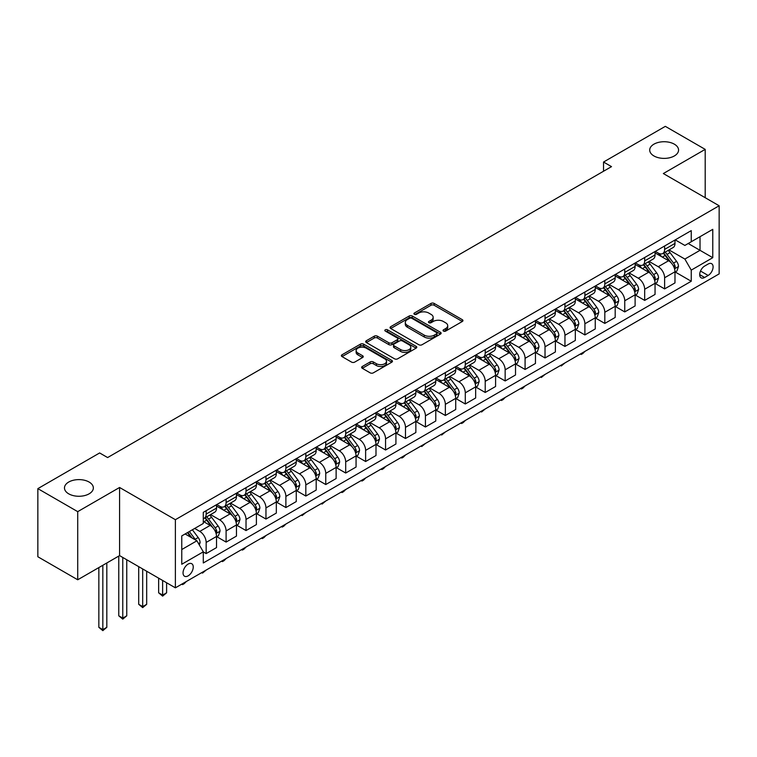 <?xml version="1.0" encoding="UTF-8"?>
<svg xmlns="http://www.w3.org/2000/svg" width="757" height="757" viewBox="0 0 757 757"><rect width="100%" height="100%" fill="white"/><g stroke="black" fill="none" stroke-linecap="round" stroke-linejoin="round"><path stroke-width="1.14" d="M443.488 331.093A1.552 0.899 0 0 0 445.674 331.093L462.309 321.488A2.214 1.277 0 0 0 462.953 320.58A2.214 1.277 0 0 0 462.309 319.681L434.13 303.415A2.214 1.277 0 0 0 431.007 303.415L414.372 313.02A1.552 0.899 0 0 0 413.918 313.644A1.552 0.899 0 0 0 414.372 314.278A1.552 0.899 0 0 0 416.568 314.278L418.716 313.038A7.087 4.088 0 0 1 428.736 313.038L431.083 314.392A7.087 4.088 0 0 1 433.155 317.287A7.087 4.088 0 0 1 431.083 320.173L428.926 321.422A1.552 0.899 0 0 0 428.471 322.056A1.552 0.899 0 0 0 428.926 322.681A1.552 0.899 0 0 0 431.121 322.681L433.269 321.441A7.087 4.088 0 0 1 443.29 321.441L445.636 322.794A7.087 4.088 0 0 1 447.709 325.69A7.087 4.088 0 0 1 445.636 328.585L443.488 329.825A1.552 0.899 0 0 0 443.034 330.459A1.552 0.899 0 0 0 443.488 331.093L443.488 329.825M89.118 482.048A14.43 8.336 0 0 0 73.391 480.241A14.43 8.336 0 0 0 64.477 487.943A14.43 8.336 0 0 0 68.707 493.829A14.43 8.336 0 0 0 84.434 495.636A14.43 8.336 0 0 0 93.348 487.943A14.43 8.336 0 0 0 89.118 482.048M674.345 144.171A14.43 8.336 0 0 0 658.609 142.363A14.43 8.336 0 0 0 649.705 150.066A14.43 8.336 0 0 0 653.934 155.951A14.43 8.336 0 0 0 669.661 157.759A14.43 8.336 0 0 0 678.565 150.066A14.43 8.336 0 0 0 674.345 144.171M188.143 575.859A7.22 4.164 120 0 0 192.855 569.501A7.22 4.164 120 0 0 191.748 563.719A7.22 4.164 120 0 0 188.143 564.079A7.22 4.164 120 0 0 183.431 570.437A7.22 4.164 120 0 0 184.538 576.219A7.22 4.164 120 0 0 188.143 575.859M362.291 366.492A2.214 1.277 0 0 0 361.638 367.391A2.214 1.277 0 0 0 362.291 368.299L370.192 372.86A2.214 1.277 0 0 0 373.324 372.86L391.795 362.196A2.214 1.277 0 0 0 392.438 361.297A2.214 1.277 0 0 0 391.795 360.389L363.615 344.123A2.214 1.277 0 0 0 360.493 344.123L342.022 354.787A2.214 1.277 0 0 0 341.369 355.695A2.214 1.277 0 0 0 342.022 356.594L351.57 362.111A2.214 1.277 0 0 0 354.702 362.111L362.603 357.541A2.214 1.277 0 0 0 363.246 356.642A2.214 1.277 0 0 0 362.603 355.733L357.872 352.999A5.924 3.416 0 0 1 356.131 350.586A5.924 3.416 0 0 1 359.793 347.425A5.924 3.416 0 0 1 366.246 348.173L384.793 358.875A5.924 3.416 0 0 1 386.524 361.297A5.924 3.416 0 0 1 382.872 364.448A5.924 3.416 0 0 1 376.418 363.71L373.324 361.931A2.214 1.277 0 0 0 370.192 361.931L362.291 366.492L362.291 368.299M119.578 487.48L77.716 511.647L37.85 488.634L37.85 556.755L77.716 579.777L119.578 555.61L175.387 587.829L175.387 519.699L119.578 487.48L119.578 555.61M705.193 197.709L705.193 149.375L663.34 173.542L719.15 205.762L175.387 519.699M705.193 149.375L665.327 126.353L603.537 162.036L603.537 171.243M37.85 488.634L99.64 452.951L107.617 457.559L611.514 166.635L603.537 162.036M418.876 344.757A2.214 1.277 0 0 0 421.999 344.757L440.47 334.092A2.214 1.277 0 0 0 441.123 333.194A2.214 1.277 0 0 0 440.47 332.285L412.3 316.019A2.214 1.277 0 0 0 409.168 316.019L390.697 326.683A2.214 1.277 0 0 0 390.054 327.592A2.214 1.277 0 0 0 390.697 328.491L418.876 344.757M385.919 331.424A1.552 0.899 0 0 1 387.489 331.642L387.489 329.806L416.132 346.337A2.214 1.277 0 0 1 416.785 347.245A2.214 1.277 0 0 1 416.132 348.144L397.662 358.809A2.214 1.277 0 0 1 394.529 358.809L366.36 342.543L366.36 340.735A2.214 1.277 0 0 0 365.707 341.644A2.214 1.277 0 0 0 366.36 342.543M366.36 340.735L374.261 336.174A2.214 1.277 0 0 1 377.393 336.174L388.824 342.77A2.214 1.277 0 0 0 391.946 342.77L397.198 339.742A2.214 1.277 0 0 0 397.841 338.843A2.214 1.277 0 0 0 397.198 337.934L385.294 331.064A1.552 0.899 0 0 1 384.84 330.43A1.552 0.899 0 0 1 385.805 329.607A1.552 0.899 0 0 1 387.489 329.806M708.145 264.042L704.635 266.067A6.993 4.04 120 0 0 700.074 272.227A6.993 4.04 120 0 0 701.143 277.828A6.993 4.04 120 0 0 704.635 277.478L708.145 275.453A6.993 4.04 120 0 0 712.716 269.293A6.993 4.04 120 0 0 711.646 263.691A6.993 4.04 120 0 0 708.145 264.042M175.387 587.829L719.15 273.892L719.15 205.762M675.216 239.874L684.867 245.438L691.245 241.757L691.245 230.62L203.292 512.338L203.292 523.475L181.765 535.909L181.765 564.258L203.292 551.834L203.292 562.971L691.245 281.254L691.245 270.117L684.867 259.064L669.008 249.914M691.245 241.757L712.772 229.333L712.772 257.692L691.245 270.117M77.716 511.647L77.716 579.777M688.217 243.508L700.017 250.321L700.017 236.695L712.772 229.333M684.867 259.064L700.017 250.321L712.772 257.692M181.765 549.535L196.915 540.782L185.115 533.969M203.292 551.929L206.159 553.585L206.159 542.447A9.018 5.204 -120 0 0 199.782 531.395L194.681 528.452M206.159 553.585L216.53 547.595L216.53 536.458A9.018 5.204 -120 0 0 210.153 525.415L203.292 521.45M216.767 536.685L226.097 542.078L226.097 530.931A9.018 5.204 -120 0 0 219.719 519.889L210.56 514.599M226.097 542.078L236.458 536.088L236.458 524.951A9.018 5.204 -120 0 0 230.081 513.899L216.53 506.073M236.695 525.178L246.025 530.562L246.025 519.425A9.018 5.204 -120 0 0 239.647 508.382L230.488 503.093M246.025 530.562L256.396 524.582L256.396 513.445A9.018 5.204 -120 0 0 250.018 502.393L236.458 494.567M256.632 513.672L265.962 519.056L265.962 507.919A9.018 5.204 -120 0 0 259.585 496.866L250.425 491.586M265.962 519.056L276.324 513.076L276.324 501.938A9.018 5.204 -120 0 0 269.946 490.886L256.396 483.061M276.56 502.165L285.891 507.55L285.891 496.412A9.018 5.204 -120 0 0 279.513 485.36L270.353 480.08M285.891 507.55L296.261 501.569L296.261 490.422A9.018 5.204 -120 0 0 289.884 479.38L276.324 471.554M296.498 490.659L305.828 496.043L305.828 484.906A9.018 5.204 -120 0 0 299.45 473.854L290.291 468.564M305.828 496.043L316.189 490.063L316.189 478.916A9.018 5.204 -120 0 0 309.812 467.873L296.261 460.048M316.426 479.153L325.756 484.537L325.756 473.39A9.018 5.204 -120 0 0 319.378 462.347L310.219 457.058M325.756 484.537L336.127 478.547L336.127 467.41A9.018 5.204 -120 0 0 329.749 456.367L316.189 448.541M336.363 467.637L345.694 473.03L345.694 461.884A9.018 5.204 -120 0 0 339.316 450.841L330.156 445.551M345.694 473.03L356.055 467.041L356.055 455.903A9.018 5.204 -120 0 0 349.677 444.851L336.127 437.026M356.292 456.13L365.622 461.515L365.622 450.377A9.018 5.204 -120 0 0 359.244 439.334L350.084 434.045M365.622 461.515L375.992 455.534L375.992 444.397A9.018 5.204 -120 0 0 369.615 433.345L356.055 425.519M376.229 444.624L385.559 450.008L385.559 438.871A9.018 5.204 -120 0 0 379.181 427.819L370.022 422.538M385.559 450.008L395.92 444.028L395.92 432.89A9.018 5.204 -120 0 0 389.543 421.838L375.992 414.013M396.157 433.118L405.487 438.502L405.487 427.364A9.018 5.204 -120 0 0 399.109 416.312L389.95 411.023M405.487 438.502L415.858 432.521L415.858 421.375A9.018 5.204 -120 0 0 409.471 410.332L395.92 402.506M416.095 421.611L425.425 426.995L425.425 415.858A9.018 5.204 -120 0 0 419.047 404.806L409.887 399.516M425.425 426.995L435.786 421.006L435.786 409.868A9.018 5.204 -120 0 0 429.408 398.825L415.858 391M436.023 410.105L445.353 415.489L445.353 404.342A9.018 5.204 -120 0 0 438.975 393.299L429.815 388.01M445.353 415.489L455.723 409.499L455.723 398.362A9.018 5.204 -120 0 0 449.336 387.319L435.786 379.494M455.96 398.589L465.29 403.983L465.29 392.836A9.018 5.204 -120 0 0 458.912 381.793L449.753 376.503M465.29 403.983L475.651 397.993L475.651 386.855A9.018 5.204 -120 0 0 469.274 375.803L455.723 367.978M475.888 387.082L485.218 392.467L485.218 381.329A9.018 5.204 -120 0 0 478.84 370.287L469.681 364.997M485.218 392.467L495.589 386.486L495.589 375.349A9.018 5.204 -120 0 0 489.202 364.297L475.651 356.471M495.826 375.576L505.156 380.96L505.156 369.823A9.018 5.204 -120 0 0 498.778 358.771L489.618 353.491M505.156 380.96L515.517 374.98L515.517 363.843A9.018 5.204 -120 0 0 509.139 352.79L495.589 344.965M515.754 364.07L525.084 369.454L525.084 358.316A9.018 5.204 -120 0 0 518.706 347.264L509.546 341.975M525.084 369.454L535.454 363.474L535.454 352.327A9.018 5.204 -120 0 0 529.067 341.284L515.517 333.459M535.691 352.563L545.021 357.947L545.021 346.81A9.018 5.204 -120 0 0 538.643 335.758L529.484 330.468M545.021 357.947L555.383 351.958L555.383 340.82A9.018 5.204 -120 0 0 549.005 329.778L535.454 321.952M555.619 341.057L564.949 346.441L564.949 335.294A9.018 5.204 -120 0 0 558.571 324.251L549.412 318.962M564.949 346.441L575.32 340.451L575.32 329.314A9.018 5.204 -120 0 0 568.933 318.262L555.383 310.436M575.557 329.541L584.887 334.935L584.887 323.788A9.018 5.204 -120 0 0 578.509 312.745L569.349 307.456M584.887 334.935L595.248 328.945L595.248 317.808A9.018 5.204 -120 0 0 588.87 306.755L575.32 298.93M595.485 318.035L604.815 323.419L604.815 312.281A9.018 5.204 -120 0 0 598.437 301.239L589.277 295.949M604.815 323.419L615.186 317.438L615.186 306.301A9.018 5.204 -120 0 0 608.798 295.249L595.248 287.423M615.422 306.528L624.752 311.912L624.752 300.775A9.018 5.204 -120 0 0 618.374 289.723L609.215 284.443M624.752 311.912L635.114 305.932L635.114 294.785A9.018 5.204 -120 0 0 628.736 283.743L615.186 275.917M635.35 295.022L644.68 300.406L644.68 289.269A9.018 5.204 -120 0 0 638.302 278.216L629.143 272.927M644.68 300.406L655.051 294.426L655.051 283.279A9.018 5.204 -120 0 0 648.664 272.236L635.114 264.411M655.288 283.515L664.618 288.9L664.618 277.762A9.018 5.204 -120 0 0 658.24 266.71L649.08 261.42M664.618 288.9L674.979 282.91L674.979 271.772A9.018 5.204 -120 0 0 668.601 260.73L655.051 252.904M655.288 251.381L658.24 253.084A9.018 5.204 -120 0 0 662.744 253.529A9.018 5.204 -120 0 0 664.618 249.403L664.618 245.997M635.35 262.887L638.302 264.59A9.018 5.204 -120 0 0 642.816 265.035A9.018 5.204 -120 0 0 644.68 260.91L644.68 257.503M615.422 274.394L618.374 276.097A9.018 5.204 -120 0 0 622.879 276.551A9.018 5.204 -120 0 0 624.752 272.416L624.752 269.009M595.485 285.909L598.437 287.613A9.018 5.204 -120 0 0 602.951 288.057A9.018 5.204 -120 0 0 604.815 283.922L604.815 280.516M575.557 297.416L578.509 299.119A9.018 5.204 -120 0 0 583.013 299.564A9.018 5.204 -120 0 0 584.887 295.438L584.887 292.032M555.619 308.922L558.571 310.625A9.018 5.204 -120 0 0 563.085 311.07A9.018 5.204 -120 0 0 564.949 306.945L564.949 303.538M535.691 320.429L538.643 322.132A9.018 5.204 -120 0 0 543.148 322.577A9.018 5.204 -120 0 0 545.021 318.451L545.021 315.044M515.754 331.935L518.706 333.638A9.018 5.204 -120 0 0 523.219 334.083A9.018 5.204 -120 0 0 525.084 329.957L525.084 326.551M495.826 343.441L498.778 345.145A9.018 5.204 -120 0 0 503.282 345.599A9.018 5.204 -120 0 0 505.156 341.464L505.156 338.057M475.888 354.957L478.84 356.661A9.018 5.204 -120 0 0 483.354 357.105A9.018 5.204 -120 0 0 485.218 352.97L485.218 349.564M455.96 366.464L458.912 368.167A9.018 5.204 -120 0 0 463.416 368.612A9.018 5.204 -120 0 0 465.29 364.486L465.29 361.08M436.023 377.97L438.975 379.673A9.018 5.204 -120 0 0 443.488 380.118A9.018 5.204 -120 0 0 445.353 375.992L445.353 372.586M416.095 389.477L419.047 391.18A9.018 5.204 -120 0 0 423.551 391.624A9.018 5.204 -120 0 0 425.425 387.499L425.425 384.092M396.157 400.983L399.109 402.686A9.018 5.204 -120 0 0 403.623 403.14A9.018 5.204 -120 0 0 405.487 399.005L405.487 395.599M376.229 412.489L379.181 414.193A9.018 5.204 -120 0 0 383.685 414.647A9.018 5.204 -120 0 0 385.559 410.512L385.559 407.105M356.292 424.005L359.244 425.708A9.018 5.204 -120 0 0 363.757 426.153A9.018 5.204 -120 0 0 365.622 422.018L365.622 418.612M336.363 435.512L339.316 437.215A9.018 5.204 -120 0 0 343.82 437.66A9.018 5.204 -120 0 0 345.694 433.534L345.694 430.127M316.426 447.018L319.378 448.721A9.018 5.204 -120 0 0 323.892 449.166A9.018 5.204 -120 0 0 325.756 445.04L325.756 441.634M296.498 458.524L299.45 460.228A9.018 5.204 -120 0 0 303.954 460.672A9.018 5.204 -120 0 0 305.828 456.547L305.828 453.14M276.56 470.031L279.513 471.734A9.018 5.204 -120 0 0 284.026 472.188A9.018 5.204 -120 0 0 285.891 468.053L285.891 464.647M256.632 481.547L259.585 483.25A9.018 5.204 -120 0 0 264.089 483.695A9.018 5.204 -120 0 0 265.962 479.56L265.962 476.153M236.695 493.053L239.647 494.756A9.018 5.204 -120 0 0 244.161 495.201A9.018 5.204 -120 0 0 246.025 491.066L246.025 487.659M216.767 504.559L219.719 506.263A9.018 5.204 -120 0 0 224.223 506.707A9.018 5.204 -120 0 0 226.097 502.582L226.097 499.175M675.216 272L691.245 281.254M662.744 253.529L673.115 247.548A9.018 5.204 -120 0 0 674.979 243.413L674.979 240.007M642.816 265.035L653.177 259.055A9.018 5.204 -120 0 0 655.051 254.929L655.051 251.523M622.879 276.551L633.249 270.561A9.018 5.204 -120 0 0 635.114 266.436L635.114 263.029M602.951 288.057L613.312 282.068A9.018 5.204 -120 0 0 615.186 277.942L615.186 274.536M583.013 299.564L593.384 293.584A9.018 5.204 -120 0 0 595.248 289.448L595.248 286.042M563.085 311.07L573.446 305.09A9.018 5.204 -120 0 0 575.32 300.955L575.32 297.548M543.148 322.577L553.518 316.596A9.018 5.204 -120 0 0 555.383 312.461L555.383 309.055M523.219 334.083L533.581 328.103A9.018 5.204 -120 0 0 535.454 323.977L535.454 320.571M503.282 345.599L513.653 339.609A9.018 5.204 -120 0 0 515.517 335.483L515.517 332.077M483.354 357.105L493.715 351.116A9.018 5.204 -120 0 0 495.589 346.99L495.589 343.583M463.416 368.612L473.787 362.631A9.018 5.204 -120 0 0 475.651 358.496L475.651 355.09M443.488 380.118L453.85 374.138A9.018 5.204 -120 0 0 455.723 370.003L455.723 366.596M423.551 391.624L433.922 385.644A9.018 5.204 -120 0 0 435.786 381.519L435.786 378.112M403.623 403.14L413.984 397.151A9.018 5.204 -120 0 0 415.858 393.025L415.858 389.618M383.685 414.647L394.056 408.657A9.018 5.204 -120 0 0 395.92 404.531L395.92 401.125M363.757 426.153L374.119 420.163A9.018 5.204 -120 0 0 375.992 416.038L375.992 412.631M343.82 437.66L354.191 431.679A9.018 5.204 -120 0 0 356.055 427.544L356.055 424.138M323.892 449.166L334.253 443.186A9.018 5.204 -120 0 0 336.127 439.051L336.127 435.644M303.954 460.672L314.325 454.692A9.018 5.204 -120 0 0 316.189 450.566L316.189 447.16M284.026 472.188L294.388 466.198A9.018 5.204 -120 0 0 296.261 462.073L296.261 458.666M264.089 483.695L274.46 477.705A9.018 5.204 -120 0 0 276.324 473.579L276.324 470.173M244.161 495.201L254.522 489.211A9.018 5.204 -120 0 0 256.396 485.086L256.396 481.679M224.223 506.707L234.594 500.727A9.018 5.204 -120 0 0 236.458 496.592L236.458 493.186M203.292 518.583A9.018 5.204 -120 0 0 204.295 518.214L214.657 512.234A9.018 5.204 -120 0 0 216.53 508.098L216.53 504.692M204.295 518.214A9.018 5.204 -120 0 0 206.159 514.088L206.159 510.682M196.915 540.782L203.292 551.834M444.104 331.311L445.636 330.421A7.087 4.088 0 0 0 447.709 327.535L447.709 325.69M433.155 317.287L433.155 319.123A7.087 4.088 0 0 1 431.083 322.018L429.55 322.908M462.309 319.681L462.309 321.488L434.13 305.251A2.214 1.277 0 0 0 431.007 305.251L414.987 314.496M440.442 334.111L412.3 317.864A2.214 1.277 0 0 0 409.168 317.864L390.726 328.51L390.697 326.683M436.562 333.828A1.552 0.899 0 0 0 437.016 333.194A1.552 0.899 0 0 0 436.562 332.56L411.827 318.281A1.552 0.899 0 0 0 409.641 318.281L407.37 319.586A7.087 4.088 0 0 0 405.298 322.482A7.087 4.088 0 0 0 407.37 325.378L424.27 335.133A7.087 4.088 0 0 0 434.291 335.133L436.562 333.828L436.562 335.663A1.552 0.899 0 0 0 437.016 335.029L437.016 333.194M405.298 322.482L405.298 324.327A7.087 4.088 0 0 0 407.37 327.213L407.37 325.378M436.562 335.663L434.291 336.979A7.087 4.088 0 0 1 424.27 336.979L407.37 327.213M366.388 342.561L374.261 338.01L374.261 336.174M397.841 338.843L397.841 340.678A2.214 1.277 0 0 1 397.198 341.587L391.946 344.615A2.214 1.277 0 0 1 388.824 344.615L377.393 338.01A2.214 1.277 0 0 0 374.261 338.01M387.489 331.642L416.104 348.163M400.68 349.611A5.924 3.416 0 0 0 407.134 350.359A5.924 3.416 0 0 0 410.786 347.198A5.924 3.416 0 0 0 409.054 344.776L402.516 341.01A2.214 1.277 0 0 0 399.384 341.01L394.142 344.038A2.214 1.277 0 0 0 393.498 344.937A2.214 1.277 0 0 0 394.142 345.845L400.68 349.611L400.68 351.456A5.924 3.416 0 0 0 407.134 352.194A5.924 3.416 0 0 0 410.786 349.034L410.786 347.198M393.498 344.937L393.498 346.782A2.214 1.277 0 0 0 394.142 347.681L394.142 345.845M400.68 351.456L394.142 347.681M386.524 361.297L386.524 363.133A5.924 3.416 0 0 1 382.872 366.293A5.924 3.416 0 0 1 376.418 365.555L373.324 363.767A2.214 1.277 0 0 0 370.192 363.767L362.319 368.318M356.131 350.586L356.131 352.431A5.924 3.416 0 0 0 357.872 354.844L357.872 352.999M362.575 357.559L357.872 354.844M391.766 362.215L363.615 345.968A2.214 1.277 0 0 0 360.493 345.968L342.05 356.613M674.979 272.142L676.89 271.034L678.49 266.436A5.98 3.454 -120 0 0 676.578 261.345L670.068 252.649A17.25 9.964 -120 0 0 668.185 250.397M661.703 256.746A17.25 9.964 -120 0 0 658.174 253.046M674.43 268.48L675.263 266.691A5.98 3.454 -120 0 0 673.55 263.095L667.031 254.399A17.25 9.964 -120 0 0 665.148 252.138M663.548 253.065A14.317 8.27 60 0 1 665.895 255.743L671.412 263.105M663.236 253.245A17.25 9.964 60 0 1 665.119 255.497L669.453 261.288M584.991 351.352L582.814 353.528L581.215 354.446L580.42 353.992M581.215 353.528L581.215 354.446M655.051 283.648L656.962 282.541L658.552 277.942A5.98 3.454 -120 0 0 656.65 272.851L650.131 264.155A17.25 9.964 -120 0 0 648.247 261.903M641.766 268.252A17.25 9.964 -120 0 0 638.236 264.553M654.502 279.986L655.325 278.197A5.98 3.454 -120 0 0 653.613 274.602L647.103 265.906A17.25 9.964 -120 0 0 645.219 263.654M643.611 264.581A14.317 8.27 60 0 1 645.967 267.249L651.474 274.611M643.308 264.751A17.25 9.964 60 0 1 645.191 267.013L649.515 272.794M565.053 362.858L561.287 365.962L560.483 365.499M561.287 365.035L561.287 365.962M635.114 295.154L637.025 294.057L638.624 289.448A5.98 3.454 -120 0 0 636.713 284.358L630.202 275.662A17.25 9.964 -120 0 0 628.319 273.409M621.838 279.759A17.25 9.964 -120 0 0 618.308 276.059M634.565 291.502L635.397 289.704A5.98 3.454 -120 0 0 633.685 286.108L627.165 277.412A17.25 9.964 -120 0 0 625.282 275.16M623.683 276.087A14.317 8.27 60 0 1 626.03 278.756L631.546 286.118M623.371 276.267A17.25 9.964 60 0 1 625.254 278.519L629.587 284.301M545.125 374.365L541.35 377.469L540.555 377.005M541.35 376.541L541.35 377.469M615.186 306.67L617.097 305.563L618.687 300.955A5.98 3.454 -120 0 0 616.785 295.873L610.265 287.168A17.25 9.964 -120 0 0 608.382 284.916M601.9 291.265A17.25 9.964 -120 0 0 598.371 287.575M614.637 303.008L615.46 301.21A5.98 3.454 -120 0 0 613.747 297.615L607.237 288.919A17.25 9.964 -120 0 0 605.354 286.666M603.745 287.594A14.317 8.27 60 0 1 606.102 290.262L611.609 297.624M603.443 287.774A17.25 9.964 60 0 1 605.326 290.026L609.65 295.807M525.188 385.871L523.011 388.057L521.422 388.975L520.617 388.511M521.422 388.048L521.422 388.975M595.248 318.177L597.159 317.069L598.759 312.461A5.98 3.454 -120 0 0 596.847 307.38L590.337 298.684A17.25 9.964 -120 0 0 588.454 296.422M581.972 302.772A17.25 9.964 -120 0 0 578.443 299.081M594.699 314.515L595.532 312.717A5.98 3.454 -120 0 0 593.819 309.13L587.3 300.425A17.25 9.964 -120 0 0 585.416 298.173M583.817 299.1A14.317 8.27 60 0 1 586.164 301.778L591.681 309.13M583.505 299.28A17.25 9.964 60 0 1 585.388 301.532L589.722 307.314M505.26 397.378L503.083 399.564L501.484 400.481L500.689 400.018M501.484 399.564L501.484 400.481M575.32 329.683L577.231 328.576L578.821 323.977A5.98 3.454 -120 0 0 576.919 318.886L570.399 310.19A17.25 9.964 -120 0 0 568.516 307.929M562.035 314.287A17.25 9.964 -120 0 0 558.505 310.588M574.771 326.021L575.594 324.233A5.98 3.454 -120 0 0 573.882 320.637L567.372 311.941A17.25 9.964 -120 0 0 565.488 309.679M563.88 310.607A14.317 8.27 60 0 1 566.236 313.284L571.743 320.646M563.577 310.786A17.25 9.964 60 0 1 565.46 313.038L569.784 318.82M485.322 408.894L481.556 411.988L480.752 411.524M481.556 411.07L481.556 411.988M555.383 341.189L557.294 340.082L558.893 335.483A5.98 3.454 -120 0 0 556.982 330.393L550.471 321.697A17.25 9.964 -120 0 0 548.588 319.445M542.107 325.794A17.25 9.964 -120 0 0 538.577 322.094M554.834 337.527L555.666 335.739A5.98 3.454 -120 0 0 553.954 332.143L547.434 323.447A17.25 9.964 -120 0 0 545.551 321.186M543.952 322.113A14.317 8.27 60 0 1 546.299 324.791L551.815 332.153M543.64 322.293A17.25 9.964 60 0 1 545.523 324.545L549.856 330.336M465.394 420.4L463.218 422.576L461.619 423.494L460.824 423.04M461.619 422.576L461.619 423.494M535.454 352.696L537.366 351.598L538.956 346.99A5.98 3.454 -120 0 0 537.054 341.899L530.534 333.203A17.25 9.964 -120 0 0 528.651 330.951M522.169 337.3A17.25 9.964 -120 0 0 518.64 333.6M534.906 349.034L535.729 347.245A5.98 3.454 -120 0 0 534.016 343.65L527.506 334.954A17.25 9.964 -120 0 0 525.623 332.702M524.014 333.629A14.317 8.27 60 0 1 526.37 336.297L531.878 343.659M523.712 333.799A17.25 9.964 60 0 1 525.595 336.061L529.919 341.842M445.457 431.906L441.691 435.01L440.886 434.546M441.691 434.083L441.691 435.01M515.517 364.202L517.428 363.105L519.028 358.496A5.98 3.454 -120 0 0 517.116 353.405L510.606 344.709A17.25 9.964 -120 0 0 508.723 342.457M502.241 348.807A17.25 9.964 -120 0 0 498.712 345.107M514.978 360.55L515.801 358.752A5.98 3.454 -120 0 0 514.088 355.156L507.568 346.46A17.25 9.964 -120 0 0 505.685 344.208M504.086 345.135A14.317 8.27 60 0 1 506.433 347.804L511.95 355.165M503.774 345.315A17.25 9.964 60 0 1 505.657 347.567L509.991 353.349M425.529 443.413L421.753 446.516L420.958 446.053M421.753 445.589L421.753 446.516M495.589 375.718L497.5 374.611L499.09 370.003A5.98 3.454 -120 0 0 497.188 364.921L490.668 356.216A17.25 9.964 -120 0 0 488.785 353.964M482.304 360.313A17.25 9.964 -120 0 0 478.774 356.623M495.04 372.056L495.863 370.258A5.98 3.454 -120 0 0 494.151 366.662L487.64 357.966A17.25 9.964 -120 0 0 485.757 355.714M484.149 356.642A14.317 8.27 60 0 1 486.505 359.31L492.012 366.672M483.846 356.821A17.25 9.964 60 0 1 485.729 359.073L490.053 364.855M405.591 454.919L403.415 457.105L401.825 458.023L401.021 457.559M401.825 457.096L401.825 458.023M475.651 387.224L477.563 386.117L479.162 381.519A5.98 3.454 -120 0 0 477.251 376.428L470.74 367.732A17.25 9.964 -120 0 0 468.857 365.47M462.376 371.819A17.25 9.964 -120 0 0 458.846 368.129M475.112 383.562L475.935 381.765A5.98 3.454 -120 0 0 474.223 378.178L467.703 369.473A17.25 9.964 -120 0 0 465.82 367.221M464.221 368.148A14.317 8.27 60 0 1 466.567 370.826L472.084 378.178M463.909 368.328A17.25 9.964 60 0 1 465.792 370.58L470.125 376.361M385.663 466.426L383.487 468.611L381.888 469.529L381.093 469.066M381.888 468.611L381.888 469.529M455.723 398.731L457.635 397.624L459.225 393.025A5.98 3.454 -120 0 0 457.323 387.934L450.803 379.238A17.25 9.964 -120 0 0 448.92 376.986M442.438 383.335A17.25 9.964 -120 0 0 438.909 379.635M455.175 395.069L455.998 393.28A5.98 3.454 -120 0 0 454.295 389.685L447.775 380.989A17.25 9.964 -120 0 0 445.892 378.727M444.283 379.654A14.317 8.27 60 0 1 446.639 382.332L452.147 389.694M443.981 379.834A17.25 9.964 60 0 1 445.864 382.086L450.188 387.868M365.726 477.941L363.549 480.118L361.96 481.036L361.155 480.581M361.96 480.118L361.96 481.036M435.786 410.237L437.697 409.13L439.297 404.531A5.98 3.454 -120 0 0 437.385 399.441L430.875 390.744A17.25 9.964 -120 0 0 428.992 388.492M422.51 394.842A17.25 9.964 -120 0 0 418.981 391.142M435.247 406.575L436.07 404.787A5.98 3.454 -120 0 0 434.357 401.191L427.837 392.495A17.25 9.964 -120 0 0 425.964 390.243M424.355 391.161A14.317 8.27 60 0 1 426.702 393.839L432.219 401.201M424.043 391.341A17.25 9.964 60 0 1 425.926 393.602L430.26 399.384M345.798 489.448L343.621 491.624L342.022 492.542L341.227 492.088M342.022 491.624L342.022 492.542M415.858 421.744L417.769 420.646L419.359 416.038A5.98 3.454 -120 0 0 417.457 410.947L410.937 402.251A17.25 9.964 -120 0 0 409.054 399.999M402.573 406.348A17.25 9.964 -120 0 0 399.043 402.648M415.309 418.082L416.132 416.293A5.98 3.454 -120 0 0 414.429 412.697L407.909 404.001A17.25 9.964 -120 0 0 406.026 401.749M404.418 402.677A14.317 8.27 60 0 1 406.774 405.345L412.281 412.707M404.115 402.847A17.25 9.964 60 0 1 405.998 405.109L410.322 410.89M325.86 500.954L322.094 504.058L321.29 503.594M322.094 503.131L322.094 504.058M395.92 433.25L397.832 432.152L399.431 427.544A5.98 3.454 -120 0 0 397.52 422.453L391.009 413.757A17.25 9.964 -120 0 0 389.126 411.505M382.645 417.855A17.25 9.964 -120 0 0 379.115 414.155M395.381 429.598L396.204 427.8A5.98 3.454 -120 0 0 394.492 424.204L387.972 415.508A17.25 9.964 -120 0 0 386.098 413.256M384.49 414.183A14.317 8.27 60 0 1 386.836 416.852L392.353 424.213M384.178 414.363A17.25 9.964 60 0 1 386.061 416.615L390.394 422.397M305.932 512.461L302.157 515.564L301.362 515.101M302.157 514.637L302.157 515.564M375.992 444.766L377.904 443.659L379.494 439.051A5.98 3.454 -120 0 0 377.592 433.969L371.072 425.264A17.25 9.964 -120 0 0 369.189 423.012M362.707 429.361A17.25 9.964 -120 0 0 359.178 425.671M375.444 441.104L376.267 439.306A5.98 3.454 -120 0 0 374.564 435.71L368.044 427.014A17.25 9.964 -120 0 0 366.161 424.762M364.552 425.689A14.317 8.27 60 0 1 366.908 428.358L372.416 435.72M364.249 425.869A17.25 9.964 60 0 1 366.133 428.121L370.466 433.903M285.995 523.967L283.818 526.153L282.229 527.071L281.424 526.607M282.229 526.143L282.229 527.071M356.055 456.272L357.966 455.165L359.566 450.566A5.98 3.454 -120 0 0 357.654 445.476L351.144 436.78A17.25 9.964 -120 0 0 349.261 434.518M342.779 440.867A17.25 9.964 -120 0 0 339.25 437.177M355.516 452.61L356.339 450.812A5.98 3.454 -120 0 0 354.626 447.226L348.106 438.521A17.25 9.964 -120 0 0 346.233 436.269M344.624 437.196A14.317 8.27 60 0 1 346.971 439.874L352.488 447.226M344.312 437.376A17.25 9.964 60 0 1 346.195 439.628L350.529 445.409M266.067 535.473L263.89 537.659L262.291 538.577L261.496 538.113M262.291 537.659L262.291 538.577M336.127 467.779L338.038 466.672L339.628 462.073A5.98 3.454 -120 0 0 337.726 456.982L331.206 448.286A17.25 9.964 -120 0 0 329.323 446.034M322.842 452.383A17.25 9.964 -120 0 0 319.312 448.683M335.578 464.117L336.401 462.328A5.98 3.454 -120 0 0 334.698 458.733L328.178 450.037A17.25 9.964 -120 0 0 326.295 447.775M324.687 448.702A14.317 8.27 60 0 1 327.043 451.38L332.55 458.742M324.384 448.882A17.25 9.964 60 0 1 326.267 451.134L330.601 456.916M246.129 546.989L243.953 549.166L242.363 550.084L241.559 549.629M242.363 549.166L242.363 550.084M316.189 479.285L318.101 478.178L319.7 473.579A5.98 3.454 -120 0 0 317.789 468.488L311.278 459.792A17.25 9.964 -120 0 0 309.395 457.54M302.914 463.89A17.25 9.964 -120 0 0 299.384 460.19M315.65 475.623L316.473 473.835A5.98 3.454 -120 0 0 314.761 470.239L308.241 461.543A17.25 9.964 -120 0 0 306.367 459.291M304.759 460.218A14.317 8.27 60 0 1 307.105 462.887L312.622 470.248M304.446 460.388A17.25 9.964 60 0 1 306.33 462.65L310.663 468.432M226.201 558.496L224.025 560.672L222.426 561.59L221.631 561.136M222.426 560.672L222.426 561.59M296.261 490.791L298.173 489.694L299.763 485.086A5.98 3.454 -120 0 0 297.861 479.995L291.341 471.299A17.25 9.964 -120 0 0 289.458 469.047M282.976 475.396A17.25 9.964 -120 0 0 279.447 471.696M295.713 487.139L296.536 485.341A5.98 3.454 -120 0 0 294.833 481.745L288.313 473.049A17.25 9.964 -120 0 0 286.43 470.797M284.821 471.725A14.317 8.27 60 0 1 287.177 474.393L292.694 481.755M284.518 471.904A17.25 9.964 60 0 1 286.401 474.156L290.735 479.938M206.264 570.002L202.498 573.106L201.693 572.642M202.498 572.178L202.498 573.106M276.324 502.307L278.235 501.2L279.835 496.592A5.98 3.454 -120 0 0 277.923 491.501L271.413 482.805A17.25 9.964 -120 0 0 269.53 480.553M263.048 486.902A17.25 9.964 -120 0 0 259.519 483.203M275.785 498.645L276.608 496.847A5.98 3.454 -120 0 0 274.895 493.252L268.375 484.556A17.25 9.964 -120 0 0 266.502 482.304M264.893 483.231A14.317 8.27 60 0 1 267.24 485.899L272.757 493.261M264.581 483.411A17.25 9.964 60 0 1 266.464 485.663L270.798 491.444M186.336 581.508L184.159 583.694L182.56 584.612L181.765 584.149M182.56 583.685L182.56 584.612M256.396 513.814L258.307 512.707L259.897 508.098A5.98 3.454 -120 0 0 257.995 503.017L251.475 494.312A17.25 9.964 -120 0 0 249.592 492.059M243.111 498.409A17.25 9.964 -120 0 0 239.581 494.718M255.847 510.152L256.67 508.354A5.98 3.454 -120 0 0 254.967 504.768L248.447 496.062A17.25 9.964 -120 0 0 246.564 493.81M244.956 494.737A14.317 8.27 60 0 1 247.312 497.406L252.829 504.768M244.653 494.917A17.25 9.964 60 0 1 246.536 497.169L250.87 502.951M162.632 580.468L162.632 595.106L166.616 592.807L166.616 582.767M166.616 592.807L162.632 596.119L158.639 592.807L158.639 578.168M158.639 592.807L162.632 595.106L162.632 596.119M236.458 525.32L238.37 524.213L239.969 519.614A5.98 3.454 -120 0 0 238.058 514.523L231.547 505.827A17.25 9.964 -120 0 0 229.664 503.566M223.183 509.915A17.25 9.964 -120 0 0 219.653 506.225M235.919 521.658L236.742 519.87A5.98 3.454 -120 0 0 235.03 516.274L228.51 507.578A17.25 9.964 -120 0 0 226.636 505.316M225.028 506.244A14.317 8.27 60 0 1 227.374 508.922L232.891 516.274M224.715 506.424A17.25 9.964 60 0 1 226.598 508.676L230.932 514.457M142.695 568.961L142.695 606.612L146.678 604.313L146.678 571.261M146.678 604.313L142.695 607.625L138.711 604.313L138.711 566.652M138.711 604.313L142.695 606.612L142.695 607.625M216.53 536.827L218.442 535.719L220.032 531.121A5.98 3.454 -120 0 0 218.13 526.03L211.61 517.334A17.25 9.964 -120 0 0 209.727 515.082M215.982 533.165L216.805 531.376A5.98 3.454 -120 0 0 215.102 527.78L208.582 519.084A17.25 9.964 -120 0 0 206.699 516.823M205.09 517.75A14.317 8.27 60 0 1 207.446 520.428L212.963 527.79M204.787 517.93A17.25 9.964 60 0 1 206.67 520.182L211.004 525.973M122.766 557.445L122.766 618.119L126.75 615.819L126.75 559.754M126.75 615.819L122.766 619.131L118.773 615.819L118.773 556.073M118.773 615.819L122.766 618.119L122.766 619.131M199.309 544.926L200.103 542.627A5.98 3.454 -120 0 0 198.192 537.536L192.382 529.777M195.703 540.091A5.98 3.454 -120 0 0 195.164 539.287L189.354 531.528M187.85 532.389L192.032 537.972M187.433 532.635L190.982 537.356M102.829 565.271L102.829 629.625L106.813 627.326L106.813 562.971M106.813 627.326L102.829 630.647L98.845 627.326L98.845 567.58M98.845 627.326L102.829 629.625L102.829 630.647M199.782 531.395L210.153 525.415M219.719 519.889L230.081 513.899M239.647 508.382L250.018 502.393M259.585 496.866L269.946 490.886M279.513 485.36L289.884 479.38M299.45 473.854L309.812 467.873M319.378 462.347L329.749 456.367M339.316 450.841L349.677 444.851M359.244 439.334L369.615 433.345M379.181 427.819L389.543 421.838M399.109 416.312L409.471 410.332M419.047 404.806L429.408 398.825M438.975 393.299L449.336 387.319M458.912 381.793L469.274 375.803M478.84 370.287L489.202 364.297M498.778 358.771L509.139 352.79M518.706 347.264L529.067 341.284M538.643 335.758L549.005 329.778M558.571 324.251L568.933 318.262M578.509 312.745L588.87 306.755M598.437 301.239L608.798 295.249M618.374 289.723L628.736 283.743M638.302 278.216L648.664 272.236M658.24 266.71L668.601 260.73M664.618 249.403L674.979 243.413M664.618 277.762L674.979 271.772M644.68 289.269L655.051 283.279M644.68 260.91L655.051 254.929M624.752 300.775L635.114 294.785M624.752 272.416L635.114 266.436M604.815 312.281L615.186 306.301M604.815 283.922L615.186 277.942M584.887 323.788L595.248 317.808M584.887 295.438L595.248 289.448M564.949 335.294L575.32 329.314M564.949 306.945L575.32 300.955M545.021 346.81L555.383 340.82M545.021 318.451L555.383 312.461M525.084 358.316L535.454 352.327M525.084 329.957L535.454 323.977M505.156 369.823L515.517 363.843M505.156 341.464L515.517 335.483M485.218 381.329L495.589 375.349M485.218 352.97L495.589 346.99M465.29 392.836L475.651 386.855M465.29 364.486L475.651 358.496M445.353 404.342L455.723 398.362M445.353 375.992L455.723 370.003M425.425 415.858L435.786 409.868M425.425 387.499L435.786 381.519M405.487 427.364L415.858 421.375M405.487 399.005L415.858 393.025M385.559 438.871L395.92 432.89M385.559 410.512L395.92 404.531M365.622 450.377L375.992 444.397M365.622 422.018L375.992 416.038M345.694 461.884L356.055 455.903M345.694 433.534L356.055 427.544M325.756 473.39L336.127 467.41M325.756 445.04L336.127 439.051M305.828 484.906L316.189 478.916M305.828 456.547L316.189 450.566M285.891 496.412L296.261 490.422M285.891 468.053L296.261 462.073M265.962 507.919L276.324 501.938M265.962 479.56L276.324 473.579M246.025 519.425L256.396 513.445M246.025 491.066L256.396 485.086M226.097 530.931L236.458 524.951M226.097 502.582L236.458 496.592M206.159 542.447L216.53 536.458M206.159 514.088L216.53 508.098M700.499 271.044L708.145 275.453M699.695 274.63L704.635 277.478M445.636 330.421L445.636 328.585M428.926 322.681L428.926 321.422M431.083 322.018L431.083 320.173M414.372 314.278L414.372 313.02M431.007 305.251L431.007 303.415M434.13 305.251L434.13 303.415M409.168 317.864L409.168 316.019M412.3 317.864L412.3 316.019M440.47 334.092L440.47 332.285M424.27 336.979L424.27 335.133M434.291 336.979L434.291 335.133M377.393 338.01L377.393 336.174M388.824 344.615L388.824 342.77M391.946 344.615L391.946 342.77M397.198 341.587L397.198 339.742M416.132 348.144L416.132 346.337M370.192 363.767L370.192 361.931M373.324 363.767L373.324 361.931M376.418 365.555L376.418 363.71M362.603 357.541L362.603 355.733M342.022 356.594L342.022 354.787M360.493 345.968L360.493 344.123M363.615 345.968L363.615 344.123M391.795 362.196L391.795 360.389M674.534 268.811L678.452 266.549M667.031 254.399L670.068 252.649M662.337 257.106L665.119 255.497M673.55 263.095L676.578 261.345M673.077 265.423L675.263 266.691M654.597 280.317L658.514 278.056M647.103 265.906L650.131 264.155M642.4 268.621L645.191 267.013M653.613 274.602L656.65 272.851M653.14 276.939L655.325 278.197M634.669 291.823L638.586 289.562M627.165 277.412L630.202 275.662M622.472 280.128L625.254 278.519M633.685 286.108L636.713 284.358M633.212 288.445L635.397 289.704M614.731 303.33L618.649 301.078M607.237 288.919L610.265 287.168M602.534 291.634L605.326 290.026M613.747 297.615L616.785 295.873M613.274 299.952L615.46 301.21M594.803 314.846L598.721 312.584M587.3 300.425L590.337 298.684M582.606 303.141L585.388 301.532M593.819 309.13L596.847 307.38M593.346 311.458L595.532 312.717M574.866 326.352L578.783 324.091M567.372 311.941L570.399 310.19M562.669 314.647L565.46 313.038M573.882 320.637L576.919 318.886M573.409 322.965L575.594 324.233M554.938 337.859L558.855 335.597M547.434 323.447L550.471 321.697M542.741 326.153L545.523 324.545M553.954 332.143L556.982 330.393M553.481 334.48L555.666 335.739M535 349.365L538.918 347.103M527.506 334.954L530.534 333.203M522.803 337.669L525.595 336.061M534.016 343.65L537.054 341.899M533.543 345.987L535.729 347.245M515.072 360.871L518.99 358.61M507.568 346.46L510.606 344.709M502.875 349.176L505.657 347.567M514.088 355.156L517.116 353.405M513.615 357.493L515.801 358.752M495.135 372.378L499.052 370.126M487.64 357.966L490.668 356.216M482.938 360.682L485.729 359.073M494.151 366.662L497.188 364.921M493.678 369L495.863 370.258M475.207 383.894L479.124 381.632M467.703 369.473L470.74 367.732M463.01 372.189L465.792 370.58M474.223 378.178L477.251 376.428M473.75 380.506L475.935 381.765M455.269 395.4L459.187 393.138M447.775 380.989L450.803 379.238M443.072 383.695L445.864 382.086M454.295 389.685L457.323 387.934M453.812 392.012L455.998 393.28M435.341 406.906L439.259 404.645M427.837 392.495L430.875 390.744M423.144 395.201L425.926 393.602M434.357 401.191L437.385 399.441M433.884 403.528L436.07 404.787M415.404 418.413L419.321 416.151M407.909 404.001L410.937 402.251M403.207 406.717L405.998 405.109M414.429 412.697L417.457 410.947M413.947 415.035L416.132 416.293M395.476 429.919L399.393 427.658M387.972 415.508L391.009 413.757M383.279 418.224L386.061 416.615M394.492 424.204L397.52 422.453M394.019 426.541L396.204 427.8M375.538 441.426L379.456 439.174M368.044 427.014L371.072 425.264M363.341 429.73L366.133 428.121M374.564 435.71L377.592 433.969M374.081 438.048L376.267 439.306M355.61 452.941L359.528 450.68M348.106 438.521L351.144 436.78M343.413 441.236L346.195 439.628M354.626 447.226L357.654 445.476M354.153 449.554L356.339 450.812M335.673 464.448L339.59 462.186M328.178 450.037L331.206 448.286M323.476 452.743L326.267 451.134M334.698 458.733L337.726 456.982M334.225 461.06L336.401 462.328M315.745 475.954L319.662 473.693M308.241 461.543L311.278 459.792M303.548 464.249L306.33 462.65M314.761 470.239L317.789 468.488M314.287 472.576L316.473 473.835M295.807 487.461L299.725 485.199M288.313 473.049L291.341 471.299M283.61 475.765L286.401 474.156M294.833 481.745L297.861 479.995M294.359 484.083L296.536 485.341M275.879 498.967L279.797 496.706M268.375 484.556L271.413 482.805M263.682 487.271L266.464 485.663M274.895 493.252L277.923 491.501M274.422 495.589L276.608 496.847M255.942 510.473L259.859 508.221M248.447 496.062L251.475 494.312M243.745 498.778L246.536 497.169M254.967 504.768L257.995 503.017M254.494 507.095L256.67 508.354M236.014 521.989L239.931 519.728M228.51 507.578L231.547 505.827M223.817 510.284L226.598 508.676M235.03 516.274L238.058 514.523M234.556 518.602L236.742 519.87M216.076 533.496L219.994 531.234M208.582 519.084L211.61 517.334M203.879 521.791L206.67 520.182M215.102 527.78L218.13 526.03M214.628 530.108L216.805 531.376M198.552 543.621L200.066 542.741M195.164 539.287L198.192 537.536"/></g></svg>
